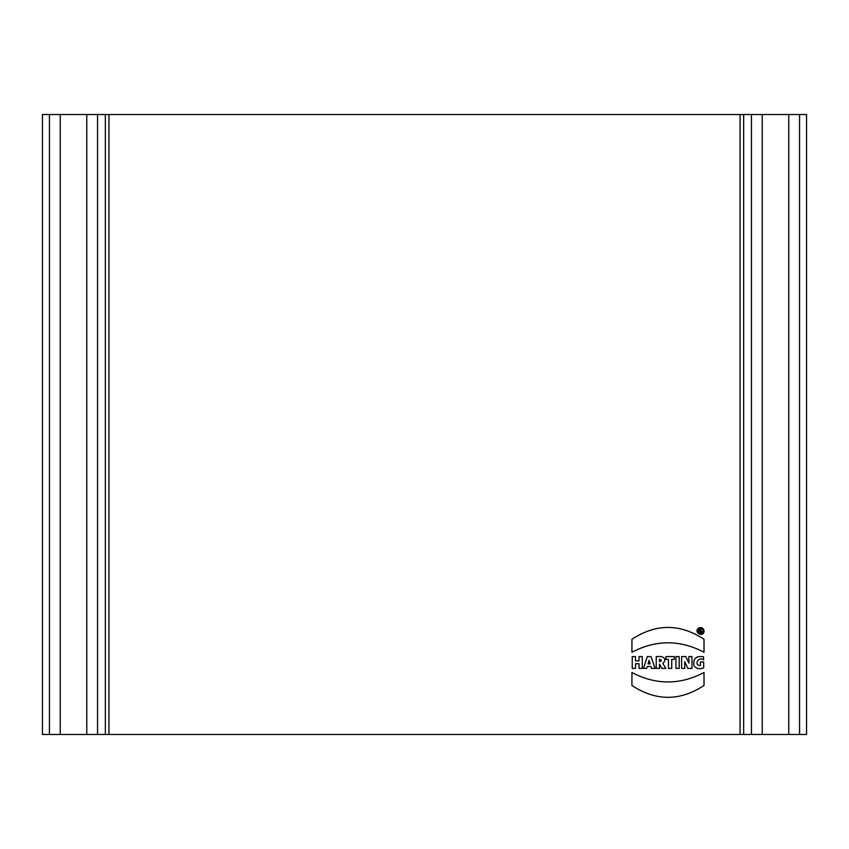 <?xml version="1.0" encoding="UTF-8"?>
<svg xmlns="http://www.w3.org/2000/svg" width="849" height="849" viewBox="0 0 849 849"><rect width="100%" height="100%" fill="white"/><g stroke="black" fill="none" stroke-linecap="round" stroke-linejoin="round"><path stroke-width="1.27" d="M700.489 629.958L700.489 630.754M700.977 631.327L700.775 629.364L701.985 632.59L700.075 631.38L700.075 632.59L699.289 632.59L699.289 629.364L700.966 629.385M703.078 630.977C702.675 625.755 694.981 630.191 699.3 633.163C701.359 633.832 702.622 633.099 703.078 630.977M704.097 631.009C703.524 638.342 692.742 632.112 698.801 627.952C701.688 627.018 703.46 628.037 704.097 631.009M631.932 652.234C655.969 639.668 679.985 639.668 704.012 652.234C679.985 639.668 655.969 639.668 631.932 652.234L631.932 639.286C655.959 623.484 679.985 623.484 704.023 639.286L704.012 652.234M704.012 672.525C679.975 685.09 655.948 685.09 631.932 672.525C655.948 685.09 679.975 685.09 704.012 672.525L704.012 685.472C679.985 701.274 655.959 701.274 631.921 685.472L631.932 672.525M700.436 661.955L703.694 661.955L703.694 667.781C699.714 669.532 696.445 668.81 693.92 665.627C692.933 658.463 696.159 655.534 703.577 656.85L703.577 659.832C698.345 656.012 693.453 665.722 700.436 665.542L700.436 661.955M688.964 663.165L688.836 656.585L691.977 656.585L691.977 668.396L687.839 668.396L684.697 661.7L684.772 668.396L681.641 668.396L681.641 656.585L685.812 656.585L688.964 663.165M679.189 668.396L675.942 668.396L675.942 656.585L679.189 656.585L679.189 668.396M674.297 659.386L671.739 659.386L671.739 668.396L668.481 668.396L668.481 659.386L665.934 659.386L665.934 656.585L674.297 656.585L674.297 659.386M659.493 659.206L659.493 661.742C662.082 660.872 662.082 660.034 659.493 659.206C662.082 660.034 662.082 660.872 659.493 661.742M660.893 656.51C665.425 657.795 666.072 660.108 662.846 663.43L665.796 668.396L661.838 668.396L659.493 664.098L659.493 668.396L656.235 668.396L656.235 656.585L660.893 656.51M650.111 663.918L649.061 660.352L648.042 663.918L650.111 663.918M647.309 656.585L651.034 656.585L655.088 668.396L651.523 668.396L650.918 666.476L647.278 666.476L646.683 668.396L643.457 668.396L647.309 656.585M635.498 660.893L639.032 660.893L639.032 656.585L642.29 656.585L642.29 668.396L639.032 668.396L639.032 663.748L635.498 663.748L635.498 668.396L632.24 668.396L632.24 656.585L635.498 656.585L635.498 660.893M60.247 114.53L108.948 114.53L108.948 734.47L42.45 734.47L42.45 114.53L60.247 114.53L60.247 734.47M108.948 734.47L806.55 734.47L806.55 114.53L108.948 114.53M86.768 114.53L86.768 734.47M97.561 114.53L97.561 734.47M105.35 114.53L105.35 734.47M740.052 114.53L740.052 734.47M743.65 114.53L743.65 734.47M751.439 114.53L751.439 734.47M762.232 114.53L762.232 734.47M788.753 114.53L788.753 734.47M799.556 734.47L799.556 114.53M49.444 734.47L49.444 114.53"/></g></svg>
